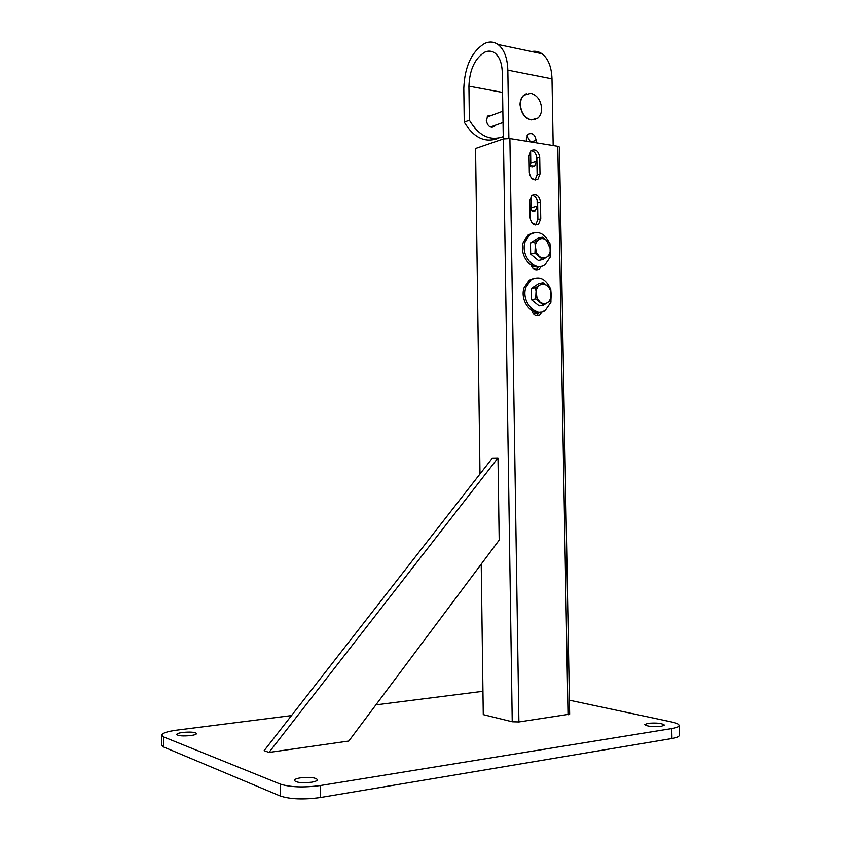 <?xml version="1.0" encoding="UTF-8"?>
<svg xmlns="http://www.w3.org/2000/svg" width="841" height="841" viewBox="0 0 841 841"><rect width="100%" height="100%" fill="white"/><g stroke="black" fill="none" stroke-linecap="round" stroke-linejoin="round"><path stroke-width="1.26" d="M647.812 723.344C656.316 722.64 661.825 723.197 664.337 725.037L661.362 726.298C652.795 727.013 647.265 726.456 644.774 724.616L647.812 723.344M300.321 777.872C309.803 776.884 315.522 777.494 317.478 779.702C317.33 780.721 315.354 781.562 311.559 782.214C302.003 783.223 296.253 782.614 294.308 780.406C294.476 779.365 296.474 778.514 300.321 777.872M182.634 732.448C190.497 731.733 195.154 732.112 196.584 733.583C196.405 734.382 194.45 735.045 190.728 735.57C182.802 736.295 178.124 735.928 176.705 734.456C176.904 733.636 178.881 732.974 182.634 732.448M671.97 738.514L671.738 728.569C676.553 727.759 679.002 726.708 679.076 725.426L679.307 735.255C679.234 736.579 676.784 737.673 671.97 738.514L320.274 797.541C303.685 799.791 290.366 799.276 280.305 796.007L163.701 747.029L161.693 745.168L161.724 735.181L163.722 736.968L163.701 747.029M671.738 728.569L320.211 785.557L320.274 797.541M280.305 796.007L280.274 784.085L163.722 736.968M161.724 735.181C162.26 733.121 167.254 731.449 176.694 730.156L291.501 715.586M375.874 704.874L482.944 691.291M569.41 700.196L672.001 722.051C676.563 723.039 678.918 724.175 679.076 725.426M280.274 784.085C290.324 787.239 303.643 787.733 320.211 785.557M481.22 564.122L483.27 714.629L512.232 721.778L518.897 721.956L569.662 714.177L559.423 147.07L557.804 146.313L568.022 714.808M479.99 473.977L475.564 148.51L503.433 138.933L509.888 138.555L557.804 146.313M540.742 218.87L540.458 202.04C539.26 195.774 536.4 193.588 531.869 195.49L529.788 200.642L530.061 217.577C531.239 223.78 534.067 225.966 538.566 224.137L540.742 218.87L537.883 219.596L537.599 202.807C537.189 198.613 535.328 196.132 532.027 195.375M539.985 174.045L539.701 157.288C538.44 150.907 535.538 148.699 530.986 150.686L529.042 155.638L529.325 172.489C530.555 178.818 533.436 181.015 537.956 179.101L539.985 174.045L537.126 174.886L536.842 158.182C536.4 153.85 534.466 151.338 531.049 150.623M531.113 265.031C532.942 269.667 535.633 271.117 539.165 269.383L541.226 266.24M531.859 310.55C533.625 315.049 536.253 316.489 539.754 314.86L541.951 311.654M529.042 155.469L530.66 154.954M535.507 224.989L537.883 219.596M534.992 180.027L537.126 174.886M536.011 270.161L538.356 266.776M536.505 315.533L539.06 312.137M492.416 458.051L264.137 750.656L268.983 752.443L497.988 457.946L492.416 458.051M268.983 752.443L348.805 741.047L499.186 540.122L497.988 457.946M495.496 125.214L494.55 126.402C490.271 128.295 487.517 126.266 486.287 120.305L487.969 115.921L492.048 115.249M531.512 51.543C535.286 50.807 538.766 51.532 541.961 53.74C548.206 58.513 551.559 66.891 552.001 78.886L553.178 145.567M498.618 138.166C485.32 143.317 473.861 137.977 464.243 122.155L463.801 88.284C464.695 66.439 471.696 51.48 484.794 43.385C489.567 41.293 493.982 41.672 498.03 44.52C504.148 49.335 507.407 57.882 507.827 70.16L508.868 138.439M464.243 122.155L469.373 120.221L468.921 86.171C469.625 69.519 474.955 58.166 484.921 52.11C488.495 50.576 491.796 50.87 494.823 52.983C499.48 56.641 501.961 63.128 502.266 72.442L503.275 138.986M536.148 142.812L536.106 140.321C534.929 134.444 532.258 132.426 528.085 134.266L526.361 138.723L526.403 141.225M529.21 165.645L534.645 166.024L536.463 161.451L536.358 155.438M535.139 180.037L531.375 177.998M529.946 210.492L535.254 210.86L537.21 206.108L537.115 200.063M535.822 224.747L531.954 222.865M536.579 269.74L532.553 267.964M533.057 313.125L538.713 313.052M530.44 141.887L526.939 135.821M530.135 166.297L530.797 163.207L530.597 151.054M530.703 211.038L531.533 207.622L531.344 195.995M533.646 313.861L535.99 313.283M469.373 120.221C478.771 135.832 490.051 141.309 503.233 136.662M526.308 93.698L523.565 95.348C521.21 97.609 520.032 100.752 520.022 104.789C521.746 115.806 526.781 120.768 535.149 119.674M530.839 93.267L523.911 95.222C521.557 97.472 520.379 100.626 520.379 104.652C521.168 112.904 524.805 117.992 531.281 119.927L537.956 118.055C540.395 115.795 541.615 112.61 541.615 108.489C540.858 100.352 537.262 95.275 530.839 93.267M550.519 288.789C545.672 278.571 539.176 275.585 531.028 279.811L525.93 287.254C520.81 301.215 535.444 317.982 545.557 310.024L550.939 302.297L550.823 289.714M534.403 278.14L529.231 280.158L524.132 287.59C519.801 299.554 530.24 315.102 540.29 311.906M531.218 288.516L538.755 283.575L543.055 282.765L539.638 285.173C542.161 283.669 544.695 283.89 547.249 285.824L550.729 289.01L551.181 294.529L550.929 300.184L547.544 302.623C545.042 304.158 542.508 303.958 539.922 302.035L537.063 298.25L535.507 287.717L531.218 288.516L531.407 299.732L535.696 298.986L543.444 305.199L539.134 305.924L531.407 299.732M535.696 298.986L535.948 293.288C535.99 289.609 537.22 286.907 539.638 285.173L535.507 287.717M543.444 305.199L547.544 302.623C549.94 300.868 551.149 298.177 551.181 294.529C551.023 290.87 549.709 287.969 547.249 285.824L543.055 282.765M530.471 242.944L537.988 238.213L542.277 237.204L538.871 239.496C541.383 238.066 543.917 238.339 546.471 240.337L549.94 243.606L550.392 249.094L550.14 254.728L546.755 257.052C544.264 258.513 541.73 258.25 539.155 256.284L536.295 252.437L534.75 241.956L530.471 242.944L530.66 254.108L534.929 253.162L542.655 259.533L538.366 260.447L530.66 254.108M534.929 253.162L535.191 247.475C535.223 243.827 536.453 241.167 538.871 239.496L534.75 241.956M542.655 259.533L546.755 257.052C549.141 255.37 550.35 252.71 550.392 249.094L546.471 240.337L542.277 237.204M549.53 243.186C544.421 233.052 537.872 230.192 529.862 234.618L525.194 241.588C519.98 255.632 535.212 272.778 545.21 264.41L550.151 257.157L550.098 244.826M532.984 232.925L528.064 235.049L523.407 242.008C518.939 254.14 530.072 270.161 540.195 266.408M509.888 138.555L518.897 721.956M503.433 138.933L512.232 721.778M536.842 158.182L539.701 157.288M537.599 202.807L540.458 202.04M552.001 78.886L507.827 70.16M502.571 92.415L468.921 86.171M531.533 207.622L537.21 206.108M531.07 141.982L536.106 140.321M530.797 163.207L536.463 161.451M535.097 179.942L537.956 179.101M535.696 224.841L538.566 224.137M536.285 269.972L539.165 269.383M536.863 315.312L539.754 314.86M541.961 53.74L498.03 44.52M494.55 126.402L491.911 127.348M532.3 211.638L535.254 210.86M531.869 166.875L534.645 166.024M487.023 117.12L502.855 111.233M490.461 127.033L503.023 122.502M531.028 279.811L529.231 280.158M529.862 234.618L528.064 235.049"/></g></svg>
